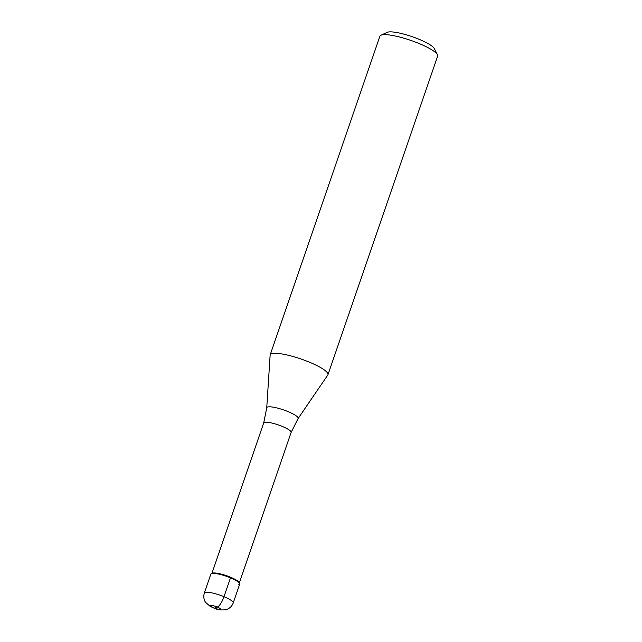 <?xml version="1.0" encoding="UTF-8"?>
<svg xmlns="http://www.w3.org/2000/svg" width="642" height="642" viewBox="0 0 642 642"><rect width="100%" height="100%" fill="white"/><g stroke="black" fill="none" stroke-linecap="round" stroke-linejoin="round"><path stroke-width="0.96" d="M239.61 583.401L239.137 582.479A14.509 2.889 19 0 0 227.107 575.906A14.509 2.889 19 0 0 212.687 573.089A14.509 2.889 19 0 0 212.277 573.234L211.338 573.667A15.272 3.041 19 0 1 211.772 573.523A15.272 3.041 -161 0 0 210.833 574.149L204.333 593.015A15.272 3.041 19 0 1 205.271 592.389A15.272 3.041 19 0 1 221.915 595.88A15.272 3.041 19 0 1 233.215 602.958L239.715 584.092A15.272 3.041 -161 0 0 228.408 577.022A15.272 3.041 -161 0 0 211.772 573.523A15.272 3.041 19 0 1 226.947 576.484A15.272 3.041 19 0 1 239.61 583.401A15.272 3.041 19 0 1 238.776 584.726M263.702 422.958L266.743 407.806L270.13 355.162A30.543 6.091 19 0 1 270.194 354.833A30.543 6.091 19 0 1 272.072 353.582A30.543 6.091 19 0 1 305.351 360.571A30.543 6.091 19 0 1 327.958 374.727A30.543 6.091 19 0 1 327.805 375.024L298.065 418.592L291.139 432.403A14.509 2.889 -161 0 0 280.402 425.678A14.509 2.889 -161 0 0 264.592 422.356A14.509 2.889 -161 0 0 263.702 422.958L211.892 573.41M327.958 374.727L437.667 56.095A30.543 6.091 -161 0 0 437.467 54.714A30.543 6.091 -161 0 0 412.148 40.871A30.543 6.091 -161 0 0 381.789 34.949A30.543 6.091 -161 0 0 380.915 35.246A30.543 6.091 -161 0 0 379.912 36.209L270.194 354.833M437.467 54.714L434.313 48.575A25.455 5.072 -161 0 0 413.207 37.035A25.455 5.072 -161 0 0 387.912 32.1A25.455 5.072 -161 0 0 387.182 32.349L380.915 35.246M215.527 607.42L217.269 606.995A10.184 2.953 -67.5 0 0 223.994 596.707L230.486 577.84M211.025 605.55A5.088 1.011 19 0 1 217.269 606.995A5.088 1.011 19 0 1 220.029 609.29A5.088 1.011 19 0 1 213.786 607.846A5.088 1.011 19 0 1 211.025 605.55M266.743 407.806A16.588 3.306 19 0 1 267.794 406.948A16.588 3.306 19 0 1 286.292 410.904A16.588 3.306 19 0 1 298.065 418.592M204.333 593.015C202.872 598.151 204.967 601.602 205.665 602.429L210.183 606.385C214.821 608.263 217.157 610.646 225.703 609.739C229.411 608.712 231.914 606.449 233.215 602.958M291.139 432.403L239.33 582.856"/></g></svg>
